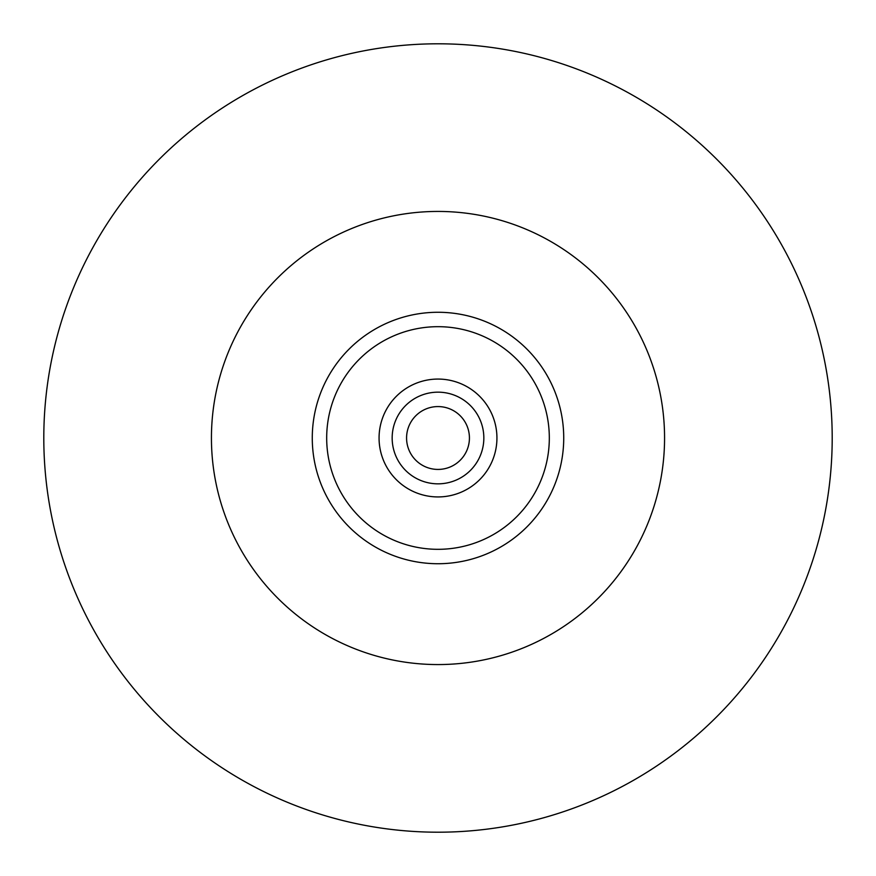 <?xml version="1.0" encoding="UTF-8"?>
<svg xmlns="http://www.w3.org/2000/svg" width="876" height="876" viewBox="0 0 876 876"><rect width="100%" height="100%" fill="white"/><g stroke="black" fill="none" stroke-linecap="round" stroke-linejoin="round"><path stroke-width="1.31" d="M211.434 438A226.566 226.566 0 0 1 438 211.434A226.566 226.566 0 0 1 664.566 438A226.566 226.566 0 0 1 438 664.566A226.566 226.566 0 0 1 211.434 438M832.2 438A394.2 394.2 0 0 1 438 832.2A394.2 394.2 0 0 1 43.8 438A394.2 394.2 0 0 1 438 43.8A394.2 394.2 0 0 1 832.2 438M312.272 438A125.728 125.728 0 0 1 438 312.272A125.728 125.728 0 0 1 563.728 438A125.728 125.728 0 0 1 438 563.728A125.728 125.728 0 0 1 312.272 438M438 379.067A58.933 58.933 0 0 1 496.933 438A58.933 58.933 0 0 1 438 496.933A58.933 58.933 0 0 1 379.067 438A58.933 58.933 0 0 1 438 379.067A58.933 58.933 0 0 0 379.067 438A58.933 58.933 0 0 0 438 496.933M438 563.728C471.792 560.739 471.792 560.739 438 563.728A125.728 125.728 0 0 1 312.272 438A125.728 125.728 0 0 1 438 312.272A125.728 125.728 0 0 1 563.728 438A125.728 125.728 0 0 1 438 563.728M438 326.682A111.318 111.318 0 0 0 326.682 438A111.318 111.318 0 0 0 438 549.318A111.318 111.318 0 0 0 549.318 438A111.318 111.318 0 0 0 438 326.682M438 312.272C404.208 315.261 404.208 315.261 438 312.272M438 469.426A31.426 31.426 0 0 1 406.574 438A31.426 31.426 0 0 1 438 406.574A31.426 31.426 0 0 1 469.426 438A31.426 31.426 0 0 1 438 469.426A31.426 31.426 0 0 1 406.574 438A31.426 31.426 0 0 1 438 406.574A31.426 31.426 0 0 1 469.426 438A31.426 31.426 0 0 1 438 469.426A31.426 31.426 0 0 0 469.426 438A31.426 31.426 0 0 0 438 406.574M438 483.837A45.837 45.837 0 0 0 483.837 438A45.837 45.837 0 0 0 438 392.163A45.837 45.837 0 0 0 392.163 438A45.837 45.837 0 0 0 438 483.837"/></g></svg>
